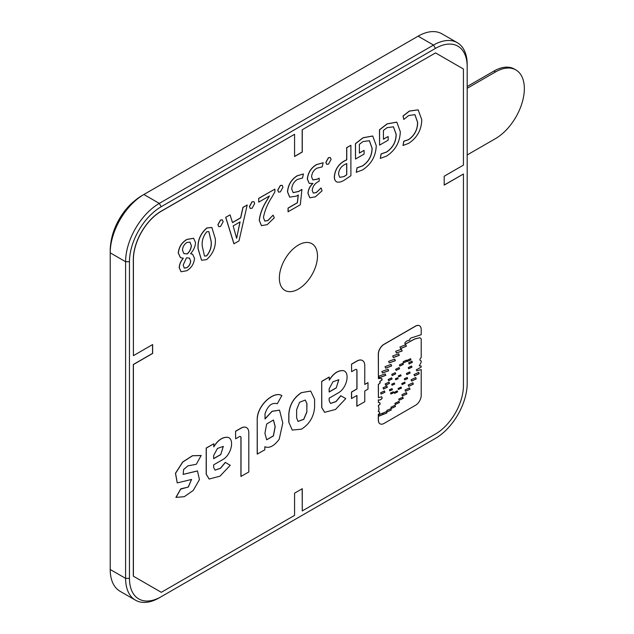 <?xml version="1.0" encoding="UTF-8"?>
<svg xmlns="http://www.w3.org/2000/svg" width="634" height="634" viewBox="0 0 634 634"><rect width="100%" height="100%" fill="white"/><g stroke="black" fill="none" stroke-linecap="round" stroke-linejoin="round"><path stroke-width="0.95" d="M273.412 419.985L275.101 426.642L273.365 435.835L266.613 439.758M264.917 433.228L266.652 424.035L273.46 420.009L275.196 426.698L273.436 435.93L266.66 439.79L264.917 433.228M391.661 365.937L391.027 364.407L385.028 366.666L385.67 368.203L391.661 365.937M390.98 364.384L391.566 365.881L385.623 368.172M419.209 373.695L418.686 372.356L414.026 374.551L414.541 375.899L419.209 373.695M418.638 372.324L419.114 373.64L414.493 375.867M416.261 378.894L415.745 377.547L411.078 379.742L411.601 381.089L416.261 378.894M415.698 377.523L416.166 378.839L411.553 381.066M413.392 384.141L412.869 382.793L408.201 384.997L408.724 386.344L413.392 384.141M412.821 382.77L413.289 384.085L408.676 386.312M410.024 389.173L409.524 387.873L405.023 389.989L405.522 391.289L410.024 389.173M409.477 387.842L409.929 389.118L405.475 391.257M406.917 393.873L406.41 392.573L401.916 394.697L402.416 395.996L406.917 393.873M406.362 392.549L406.822 393.817L402.368 395.965M403.264 398.358L402.812 397.169L398.731 399.079L399.182 400.268L403.264 398.358M402.756 397.146L403.169 398.303L399.135 400.244M399.428 402.535L398.976 401.377L394.863 403.343L395.315 404.5L399.428 402.535M398.929 401.354L399.333 402.479L395.267 404.476M395.481 406.513L395.022 405.308L390.956 407.202L391.416 408.407L395.481 406.513M394.974 405.284L395.386 406.457L391.368 408.375M391.273 410.008L390.79 408.724L386.803 410.491L387.287 411.775L391.273 410.008M390.742 408.7L391.178 409.952L387.239 411.743M382.73 414.612L382.262 413.328L378.752 414.763L379.219 416.047L382.73 414.612M382.207 413.297L382.635 414.557L379.172 416.023M386.922 412.924L386.455 411.64L382.944 413.083L383.411 414.367L386.922 412.924M386.399 411.617L386.827 412.869L383.364 414.335M384.917 392.248L384.442 390.948L380.606 392.779L381.082 394.086L384.917 392.248M384.394 390.924L384.814 392.192L381.034 394.055M387.35 387.239L386.883 385.94L383.047 387.77L383.522 389.07L387.35 387.239M386.835 385.908L387.255 387.184L383.475 389.046M389.49 383.38L389.014 382.08L385.179 383.911L385.654 385.21L389.49 383.38M388.967 382.048L389.395 383.324L385.607 385.187M392.081 379.021L391.654 377.84L388.174 379.504L388.602 380.693L392.081 379.021M391.606 377.816L391.986 378.966L388.555 380.662M395.679 373.878L395.244 372.689L391.764 374.361L392.192 375.542L395.679 373.878M395.196 372.665L395.576 373.822L392.145 375.518M399.571 368.758L399.135 367.569L395.656 369.242L396.084 370.422L399.571 368.758M399.087 367.546L399.468 368.703L396.036 370.391M403.319 364.431L402.891 363.25L399.404 364.915L399.84 366.095L403.319 364.431M402.844 363.219L403.224 364.376L399.792 366.072M406.838 361.301L406.426 360.175L403.105 361.76L403.517 362.886L406.838 361.301M406.378 360.144L406.743 361.245L403.47 362.862M410.959 359.843L410.547 358.717L407.234 360.302L407.638 361.428L410.959 359.843M410.499 358.685L410.864 359.787L407.591 361.404M412.393 362.347L411.989 361.214L408.668 362.807L409.081 363.932L412.393 362.347M411.941 361.19L412.298 362.291L409.033 363.9M411.965 367.157L411.553 366.032L408.241 367.625L408.645 368.75L411.965 367.157M411.506 366.008L411.87 367.102L408.597 368.719M410.15 373.061L409.746 371.936L406.426 373.521L406.838 374.646L410.15 373.061M409.699 371.904L410.055 373.006L406.79 374.623M407.614 378.625L407.21 377.476L404.31 378.752L404.706 379.901L407.614 378.625M407.163 377.452L407.511 378.569L404.658 379.869M405.118 383.158L404.746 382.136L401.726 383.586L402.099 384.608L405.118 383.158M404.698 382.112L405.023 383.102L402.051 384.576M401.457 388.095L401.076 387.057L398.073 388.491L398.445 389.522L401.457 388.095M401.029 387.033L401.354 388.04L398.398 389.498M397.645 391.883L397.272 390.877L394.245 392.351L394.61 393.357L397.645 391.883M397.225 390.853L397.55 391.828L394.562 393.326M393.548 392.85L393.183 391.812L390.544 392.969L390.909 394.015L393.548 392.85M393.135 391.78L393.452 392.795L390.861 393.983M392.422 389.688L392.058 388.642L389.419 389.807L389.783 390.853L392.422 389.688M392.01 388.618L392.327 389.633L389.736 390.821M394.689 384.085L394.324 383.039L391.685 384.204L392.05 385.242L394.689 384.085M394.277 383.015L394.594 384.03L392.002 385.218M398.112 378.704L397.787 377.753L395.386 378.807L395.719 379.758L398.112 378.704M397.74 377.729L398.017 378.649L395.671 379.726M401.076 375.772L400.751 374.829L398.35 375.883L398.675 376.826L401.076 375.772M400.696 374.797L400.981 375.716L398.627 376.802M406.378 346.227L405.76 344.698L399.975 347.012L400.593 348.541L406.378 346.227M405.705 344.674L406.283 346.172L400.545 348.51M402.186 350.998L401.481 349.286L395.703 351.252L396.409 352.972L402.186 350.998M401.433 349.263L402.091 350.943L396.361 352.94M399.293 355.341L398.651 353.788L392.684 356.007L393.326 357.56L399.293 355.341M398.604 353.756L399.198 355.286L393.278 357.536M378.656 376.239L379.291 377.682L385.805 375.352L385.179 373.909L378.656 376.239M385.123 373.878L385.71 375.296L379.243 377.65M381.834 371.492L382.476 373.014L388.666 370.763L388.024 369.25L381.834 371.492M387.976 369.218L388.571 370.708L382.429 372.982M388.642 361.34L389.292 362.886L395.386 360.683L394.736 359.137L388.642 361.34M394.689 359.106L395.291 360.627L389.252 362.862M378.411 411.569L379.092 409.025L378.411 405.752L380.202 403.969L379.726 402.669L378.411 402.503L378.411 399.927C380.051 400.276 381.311 399.658 382.191 398.065L381.723 396.765L378.411 397.708L378.411 384.497L380.218 382.873L379.877 381.62L382.215 379.718L381.676 378.403L378.411 378.577L378.411 354.129A7.965 4.596 120 0 1 384.038 344.373L415.563 326.177A7.965 4.596 120 0 1 419.542 325.781A7.965 4.596 120 0 1 421.198 329.426L421.198 334.704L413.162 337.312C410.681 337.763 409.556 338.73 409.786 340.22C407.329 340.45 405.657 341.449 404.777 343.216L405.213 344.191L414.747 339.016L420.009 337.692L421.198 338.881L421.198 357.608C419.478 359.232 419.478 360.342 421.198 360.928L421.198 362.188L419.312 365.881L421.198 366.032L421.198 367.118L416.269 369.836L416.871 370.85L421.198 369.567L421.198 395.473A7.965 4.596 120 0 1 415.563 405.229L384.038 423.433A7.965 4.596 120 0 1 380.059 423.829A7.965 4.596 120 0 1 378.411 420.176L378.411 414.565L379.79 413.019L379.322 411.783L378.308 411.514L378.997 408.97L378.308 405.697L380.107 403.913L379.679 402.638M378.411 414.565L379.695 412.964L379.275 411.759M378.411 399.927L378.308 399.872C379.956 400.22 381.216 399.602 382.096 398.009L381.676 396.741M378.411 384.497L380.123 382.817L379.782 381.565L382.12 379.663L381.628 378.379M405.166 344.167L414.652 338.96L420.009 337.692M298.416 245.041A26.961 15.565 120 0 0 279.348 278.064A26.961 15.565 120 0 0 298.416 289.072A26.961 15.565 120 0 0 317.483 256.049A26.961 15.565 120 0 0 298.416 245.041M265.02 418.781L272.049 411.276L279.467 410.135M257.214 418.258L257.214 454.095L264.814 449.815L264.814 446.74C269.426 448.539 274.221 446.027 279.214 439.204L282.804 422.941L279.515 410.158L272.073 411.371L265.02 418.987L265.02 413.796C267.77 405.641 271.867 402.289 277.296 403.739L281.813 395.632C274.562 390.584 258.086 404.23 257.214 418.258L257.309 454.15M418.099 109.856L409.334 111.045L403.01 115.998L403.81 119.454L408.653 115.554L414.898 114.635L417.64 122.299C417.687 129.582 414.668 135.391 408.589 139.71L403.882 141.287L403.002 145.487L408.724 143.324C417.196 137.641 421.547 129.756 421.776 119.675L418.155 109.88L409.429 111.101L403.105 116.054L403.81 119.454M414.85 114.611L417.544 122.243C417.592 129.526 414.573 135.335 408.486 139.654L403.787 141.231L403.002 145.487M372.705 136.009L363.068 137.721L355.42 143.649L355.516 159.031L364.09 154.078L364.09 150.385L359.375 153.111L359.375 144.314L363.02 141.548L369.408 140.708L372.126 148.245C372.031 155.782 368.822 161.694 362.482 165.981L357.132 167.859L356.237 172.29L362.482 169.991C371.278 164.23 375.875 156.123 376.255 145.662L372.76 136.033L363.163 137.776L355.516 143.704L355.516 159.031M369.36 140.677L372.031 148.19C371.936 155.726 368.726 161.638 362.386 165.926L357.037 167.804L356.237 172.29M364.09 150.385L359.375 153M330.266 157.509L328.428 157.715L325.828 162.359L326.661 164.317M298.186 195.034L297.322 202.714L288.05 208.071L288.05 211.756L300.294 204.798L301.942 189.392L298.757 191.476L293.154 192.633L291.727 189.083C292.028 184.938 293.914 181.72 297.386 179.446L302.505 178.035L303.417 173.962L297.243 175.84C291.402 179.557 288.185 184.898 287.59 191.88L289.683 197.126L296.538 196.088L298.297 194.955L297.417 202.769L288.145 208.126L288.145 211.811M303.417 173.962L297.148 175.784C291.307 179.501 288.082 184.843 287.487 191.825L289.635 197.095M301.942 189.392L298.654 191.42L293.106 192.601M274.879 189.13L258.648 198.387L258.743 202.135L269.434 195.961L267.263 199.9C262.817 206.7 260.17 213.523 259.314 220.363L261.47 225.641L267.191 224.658L274.316 217.803L273.088 215.132L268 220.505L264.774 221.076L263.435 217.486C264.743 210.528 267.635 203.633 272.105 196.809L274.879 191.856L274.879 189.13L258.743 198.442L258.743 202.135M273.088 215.132L267.905 220.45L264.727 221.044M269.315 196.033L267.16 199.845C262.722 206.644 260.075 213.468 259.219 220.307L261.422 225.609M247.205 204.996L243.028 207.405L240.706 217.866L232.496 222.613L230.071 214.886L225.688 217.303L233.906 243.765L238.986 240.944L247.205 204.996L242.933 207.35L240.611 217.811L232.464 222.518M211.819 227.447L206.755 227.971C200.265 233.803 197.38 240.785 198.093 248.932L201.541 260.202M302.267 129.843L302.267 152.065L294.572 156.511L294.572 134.289L161.305 211.225A39.459 22.784 120 0 0 133.402 259.56L133.402 355.666L152.643 344.555L152.643 353.439L133.402 364.55L133.402 576.211L161.305 592.322L294.572 515.379L294.572 493.157L302.267 488.711L302.267 510.933L435.534 433.997A39.459 22.784 120 0 0 463.438 385.662L463.438 174.009L444.188 185.12L444.188 176.228L463.438 165.117L463.438 69.011L435.534 52.899L302.172 129.788L302.172 152.009L294.572 156.4M192.577 254.266L190.604 253.703M183.234 258.165L183.226 258.236C180.706 261.208 179.367 264.37 179.2 267.707L181.039 271.724M193.568 238.273L186.943 239.398C181.792 242.394 178.899 246.935 178.257 253.006L180.381 257.562M222.32 219.832L220.489 220.038L217.89 224.682L218.714 226.639M253.862 201.628L252.023 201.826L249.424 206.47L250.256 208.428M282.146 185.294L280.307 185.5L277.716 190.145L278.54 192.102M323.166 162.74L316.707 164.602C311.239 167.772 308.132 172.591 307.403 179.057L309.194 183.353L312.95 183.456C309.875 186.396 308.243 189.772 308.069 193.576L309.875 197.784L315.439 196.802L322.08 190.786L321.058 187.933L316.358 192.585L313.299 193.101L312.213 190.414C312.665 186.784 314.416 184.018 317.476 182.117L319.195 181.134L319.195 178.178L317.404 179.208L312.879 179.929L311.579 176.807C311.904 173.003 313.671 170.126 316.881 168.192L322.112 166.916L323.166 162.74L316.612 164.547C311.136 167.717 308.037 172.535 307.3 179.002L309.146 183.321M319.195 178.178L317.309 179.153L312.831 179.898M321.058 187.933L316.263 192.53L313.251 193.069M312.847 183.4C309.772 186.341 308.148 189.717 307.973 193.521L309.828 197.76M350.887 145.297L346.766 147.674L346.766 159.839L344.492 160.949C338.445 164.412 335.085 169.69 334.419 176.767C334.395 179.414 335.212 181.142 336.868 181.958C339.063 182.521 341.536 181.918 344.278 180.151L350.895 175.721L350.887 145.297L346.671 147.619L346.671 159.784L344.397 160.893C338.342 164.357 334.99 169.635 334.316 176.712C334.3 179.359 335.117 181.086 336.773 181.903M336.868 181.958L336.345 181.689M396.765 122.116L387.128 123.836L379.481 129.764L379.576 145.138L388.151 140.185L388.151 136.5L383.435 139.218L383.435 130.422L387.081 127.664L393.468 126.816L396.187 134.353C396.091 141.897 392.882 147.809 386.542 152.089L381.192 153.967L380.297 158.405L386.542 156.099C395.339 150.337 399.935 142.23 400.316 131.769L396.813 122.148L387.223 123.892L379.576 129.819L379.576 145.138M393.421 126.784L396.091 134.297C395.996 141.842 392.787 147.754 386.447 152.033L381.097 153.911L380.297 158.405M388.151 136.5L383.435 139.108M419.264 365.858L421.198 366.032M416.823 370.827L421.198 369.567M378.411 420.176L378.308 420.12A7.965 4.596 120 0 0 379.964 423.774A7.965 4.596 120 0 0 380.012 423.797M378.308 420.12L378.308 414.509M378.411 402.503L378.308 399.872M378.411 397.708L378.308 384.442M378.411 378.577L378.308 354.073A7.965 4.596 120 0 1 383.942 344.317L415.468 326.122A7.965 4.596 120 0 1 419.446 325.725A7.965 4.596 120 0 1 419.494 325.757M362.45 360.508A10.952 6.324 120 0 0 362.402 360.484A10.952 6.324 120 0 0 356.926 361.023L351.521 364.146L351.616 371.698L351.521 364.146M356.839 395.561L356.839 406.22L364.764 401.75L364.764 390.988L367.989 389.125L367.989 382.611L364.764 384.363M356.934 406.275L356.934 395.505L351.498 398.532L351.498 392.026L356.887 388.919L356.887 370.573A2.488 1.434 120 0 0 356.419 369.464M324.6 412.322L335.497 409.477L345.76 398.604L340.775 395.719L335.949 401.56L330.488 403.422M324.553 412.298L321.7 407.511L321.7 381.359L329.204 377.024L329.3 380.154C333.642 373.228 338.445 370.09 343.691 370.731L343.596 370.676C338.35 370.034 333.547 373.172 329.204 380.099M310.644 391.051L301.324 392.66C293.685 397.772 289.508 404.896 288.795 414.026L288.795 422.22L292.242 430.066L288.795 422.22M246.491 427.601A10.952 6.324 120 0 0 246.444 427.57A10.952 6.324 120 0 0 240.968 428.116L235.563 431.239L235.658 438.783L235.563 431.239M235.658 431.294L241.063 428.172A10.952 6.324 120 0 1 246.539 427.625A10.952 6.324 120 0 1 248.805 432.642L248.805 471.989L240.928 476.427L240.928 437.666A2.488 1.434 120 0 0 240.46 436.557M225.363 462.463L220.505 468.328L215.029 470.135L213.642 467.377L213.642 464.857L222.605 459.682C231.236 455.149 234.731 439.521 228.185 437.412C222.938 436.778 218.136 439.917 213.793 446.843L213.793 443.768L206.288 448.095L206.288 474.256L209.149 479.035L219.99 476.166L230.253 465.293L225.268 462.408L220.442 468.249L214.981 470.103M213.793 443.768L206.193 448.04L206.193 474.2L209.093 479.011M228.185 437.412L228.089 437.357C222.843 436.723 218.041 439.861 213.698 446.788M197.428 470.927L183.131 474.383M201.255 455.553L192.53 455.783L182.79 462.027L175.547 473.344L177.282 482.902L191.579 479.447L188.306 487.078L180.785 488.814L175.903 497.381L184.256 496.699L193.251 490.423L199.433 479.613L197.475 470.959L183.178 474.406L183.598 469.532L187.949 465.831L196.278 464.302L201.16 455.497L192.435 455.727L182.695 461.972L175.452 473.289L177.235 482.87M191.531 479.423L188.203 487.031L181.126 489.02M161.21 206.724A44.903 25.923 120 0 0 129.455 261.723L129.455 578.374A44.903 25.923 120 0 0 161.21 596.705L435.439 438.387A44.903 25.923 120 0 0 467.187 383.388L467.187 66.736A44.903 25.923 120 0 0 435.439 48.406L161.21 206.724L159.285 203.395L433.513 45.069A47.629 27.5 -60 0 1 457.328 42.708A47.629 27.5 -60 0 1 467.187 64.51L467.187 66.736M435.534 52.899L302.172 129.788M463.438 174.009L444.188 185.009M302.172 488.766L302.267 510.933M152.548 344.611L152.548 353.384L133.306 364.495L133.306 576.155L161.21 592.267M294.572 134.289L161.21 211.17A39.459 22.784 120 0 0 133.306 259.504L133.402 355.666M129.455 261.723L125.603 261.723L110.213 252.831L110.213 250.612A44.903 25.923 -60 0 1 141.961 195.613L143.886 194.503A47.629 27.5 120 0 0 110.213 252.831L110.213 569.49A47.629 27.5 120 0 0 120.072 591.292L135.47 600.176A47.629 27.5 -60 0 1 125.603 578.374L125.603 261.723A47.629 27.5 -60 0 1 159.285 203.395L143.886 194.503L141.961 195.613L418.115 36.178A47.629 27.5 120 0 1 441.93 33.824L457.328 42.708M159.285 597.822L161.21 596.705L159.285 597.822A47.629 27.5 -60 0 1 135.47 600.176M433.553 439.473A47.629 27.5 -60 0 1 433.513 439.497L435.439 438.387L433.513 439.497M215.314 238.772L211.867 227.479L206.85 228.026C200.36 233.859 197.475 240.841 198.188 248.988L201.588 260.233L206.573 259.655C213.048 253.862 215.956 246.895 215.314 238.772M202.309 246.444C201.604 241.205 203.094 236.308 206.787 231.759L208.871 231.6L211.185 241.316C211.804 246.483 210.306 251.341 206.716 255.882L204.505 256.081L202.309 246.444M211.185 241.316L211.09 241.261C211.701 246.428 210.211 251.278 206.621 255.827L204.457 256.049M208.824 231.576L211.09 241.261M220.584 220.093L217.985 224.737L218.762 226.671L220.553 226.449L223.152 221.757L222.368 219.863L220.584 220.093M230.071 214.886L225.688 217.303M225.791 217.359L234.001 243.821M233.161 225.918L240.08 221.924L236.601 238.265L233.161 225.918M239.953 221.995L236.672 238.218M252.126 201.881L249.519 206.526L250.303 208.459L252.086 208.237L254.686 203.546L253.909 201.652L252.118 201.881M280.41 185.548L277.811 190.2L278.588 192.126L280.371 191.904L282.978 187.212L282.193 185.318L280.402 185.556M328.531 157.771L325.924 162.415L326.708 164.349L328.491 164.127L331.091 159.435L330.314 157.541L328.523 157.771M344.492 164.642L346.766 163.564L346.766 174.754L344.04 176.601L339.753 177.354L338.54 174.184C338.857 169.92 340.838 166.742 344.492 164.642M344.04 176.601L339.713 177.322M346.766 174.754L343.945 176.545M346.671 163.596L346.671 174.699M194.543 258.387L192.633 254.289L190.604 253.632C193.687 250.176 195.32 246.452 195.486 242.465L193.616 238.305L187.038 239.454C181.887 242.45 178.994 246.991 178.352 253.061L180.428 257.586L183.321 258.292C180.801 261.263 179.462 264.426 179.303 267.762L181.086 271.756L186.705 270.758C191.357 268.008 193.972 263.887 194.543 258.387M191.357 245.429C191.206 248.576 189.875 251.397 187.363 253.901L183.9 253.608L182.481 250.224C182.663 246.888 184.145 244.312 186.935 242.473L189.97 242.093L191.262 245.374C191.111 248.52 189.78 251.341 187.268 253.846L183.852 253.584M189.915 242.061L191.262 245.374M190.675 260.907C190.557 263.823 189.281 266.098 186.848 267.722L184.304 268.111L183.163 265.083L186.459 257.832L189.479 258.117L190.58 260.851C190.462 263.768 189.186 266.042 186.753 267.667L184.256 268.087M189.423 258.093L190.58 260.851M367.989 382.611L364.764 384.473L364.764 365.549A10.952 6.324 120 0 0 362.497 360.54A10.952 6.324 120 0 0 357.021 361.079L351.616 364.201M351.593 398.588L351.593 392.081L356.982 388.975L356.982 370.628A2.488 1.434 120 0 0 356.466 369.487A2.488 1.434 120 0 0 355.222 369.614L351.616 371.698M340.87 395.774L336.012 401.647L330.536 403.446L329.149 400.696L329.149 398.176L338.112 393.001C346.743 388.46 350.237 372.832 343.691 370.731M324.656 412.354L321.795 407.567L321.7 381.359M321.795 381.414L329.3 377.079M336.25 387.913L338.825 379.718L332.961 381.755L329.149 388.848L329.149 392.01L336.25 387.913L338.77 379.687M329.149 391.899L336.155 387.857M292.242 430.066L301.427 429.178C309.313 424.249 313.711 417.006 314.599 407.44L314.599 399.238L310.692 391.083L301.324 392.66M301.427 392.715C293.78 397.827 289.603 404.952 288.89 414.081L288.795 414.026M288.89 422.276L288.89 414.081M306.84 403.604L306.84 411.807L306.943 403.66L305.216 400.038M306.943 403.66L305.263 400.062L299.581 402.265L296.625 409.619L296.625 417.814L298.028 421.428L303.781 419.367L306.943 411.862M306.84 411.807L303.718 419.272L297.98 421.404M281.908 395.687C274.665 390.639 258.181 404.286 257.309 418.313M241.023 476.483L241.023 437.722A2.488 1.434 120 0 0 240.508 436.58A2.488 1.434 120 0 0 239.264 436.707L235.658 438.783M220.743 454.602L223.319 446.407L217.454 448.444L213.642 455.537L213.642 458.699L220.743 454.602L223.271 446.376M213.642 458.588L220.648 454.546M180.88 488.869L176.006 497.436M467.187 154.95L495.479 138.624A40.822 23.569 120 0 0 522.147 102.645A40.822 23.569 120 0 0 515.886 69.938A40.822 23.569 120 0 0 495.479 71.959L467.187 88.292M135.105 200.439A42.185 24.354 120 0 0 110.958 242.259M515.886 69.938L514.348 69.051A40.822 23.569 120 0 0 493.941 71.071L467.187 86.509M129.455 578.374L125.603 578.374L110.213 569.49M435.439 48.406L433.513 45.069L418.115 36.178M495.479 71.959L493.941 71.071"/></g></svg>
